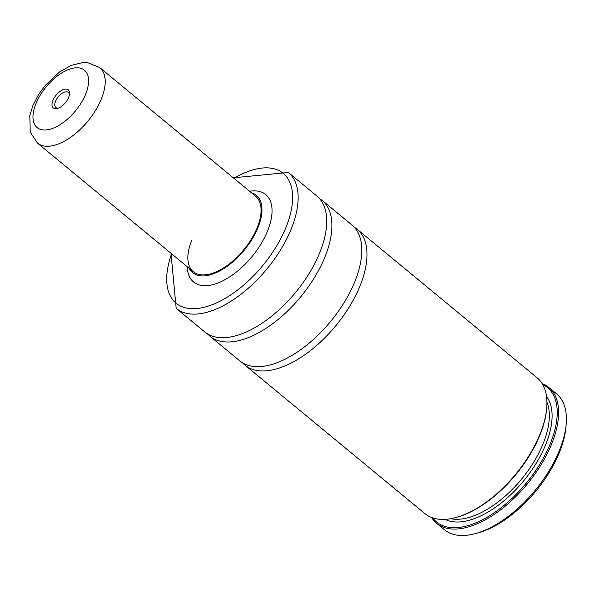 <?xml version="1.0" encoding="UTF-8"?>
<svg xmlns="http://www.w3.org/2000/svg" width="596" height="596" viewBox="0 0 596 596"><rect width="100%" height="100%" fill="white"/><g stroke="black" fill="none" stroke-linecap="round" stroke-linejoin="round"><path stroke-width="0.89" d="M354.426 227.344A88.096 44.894 129.5 0 1 357.183 229.296A88.096 44.894 129.5 0 1 359.924 286.132A88.096 44.894 129.5 0 1 303.915 355.38A88.096 44.894 129.5 0 1 245.038 365.184A88.096 44.894 129.5 0 1 242.594 362.845M99.741 67.586L87.597 62.617L82.963 62.52L71.162 65.381L59.682 71.855L45.117 85.533L38.397 94.846L32.877 105.589L29.8 115.691L30.247 132.089L37.436 143.077A48.939 24.943 129.5 0 0 70.142 137.631A48.939 24.943 129.5 0 0 101.26 99.159A48.939 24.943 129.5 0 0 99.741 67.586L255.624 196.24A48.939 24.943 129.5 0 1 257.144 227.814A48.939 24.943 129.5 0 1 226.026 266.285A48.939 24.943 129.5 0 1 193.32 271.731A48.939 24.943 129.5 0 1 191.793 240.158M251.378 192.739A50.116 25.539 129.5 0 1 257.926 227.665A50.116 25.539 129.5 0 1 222.003 269.66A50.116 25.539 129.5 0 1 189.074 268.237M249.575 191.249L249.895 191.197A56.687 28.891 129.5 0 1 267.507 231.129A56.687 28.891 129.5 0 1 220.513 281.923A56.687 28.891 129.5 0 1 187.278 267.068L187.271 266.74M319.657 252.898A88.096 44.894 129.5 0 1 263.648 322.145A88.096 44.894 129.5 0 1 204.771 331.95L176.192 308.363A88.096 44.894 129.5 0 0 235.07 298.559A88.096 44.894 129.5 0 0 291.079 229.311A88.096 44.894 129.5 0 0 288.337 172.475L316.916 196.062A88.096 44.894 129.5 0 1 319.657 252.898M354.732 281.841A88.096 44.894 129.5 0 1 298.715 351.096A88.096 44.894 129.5 0 1 239.838 360.893L209.963 336.233A88.096 44.894 129.5 0 0 268.841 326.437A88.096 44.894 129.5 0 0 324.85 257.181A88.096 44.894 129.5 0 0 322.108 200.353L351.99 225.012A88.096 44.894 129.5 0 1 354.732 281.841M542.144 383.586A88.096 44.894 129.5 0 1 548.789 387.437L556.582 393.867A88.096 44.894 129.5 0 1 566.2 424.002L565.962 426.87A85.153 43.404 129.5 0 1 559.316 452.677A85.153 43.404 129.5 0 1 478.618 532.697L475.846 533.48A88.096 44.894 129.5 0 1 444.437 529.755L436.644 523.318A88.096 44.894 129.5 0 1 431.601 517.522M566.2 424.002A88.096 44.894 129.5 0 1 559.324 450.695A88.096 44.894 129.5 0 1 475.846 533.48M357.183 229.296L537.1 377.782A88.096 44.894 129.5 0 1 546.718 407.917A88.096 44.894 129.5 0 1 539.842 434.618A88.096 44.894 129.5 0 1 456.357 517.395A88.096 44.894 129.5 0 1 424.955 513.67L245.038 365.184M542.755 384.621A87.113 44.402 129.5 0 1 550.227 443.856A87.113 44.402 129.5 0 1 490.717 515.048A87.113 44.402 129.5 0 1 432.741 517.924M548.789 387.437A88.096 44.894 129.5 0 1 551.531 444.266A88.096 44.894 129.5 0 1 495.522 513.514A88.096 44.894 129.5 0 1 436.644 523.318M546.718 407.917L546.636 408.871A87.113 44.402 129.5 0 1 457.281 517.134L456.357 517.395M58.49 108.122A9.789 4.992 129.5 0 1 55.86 107.526A9.789 4.992 129.5 0 1 55.555 101.208A9.789 4.992 129.5 0 1 61.783 93.512A9.789 4.992 129.5 0 1 68.324 92.425A9.789 4.992 129.5 0 1 69.404 94.898M68.637 97.424A11.749 5.99 129.5 0 1 57.507 108.457A11.749 5.99 129.5 0 1 52.947 100.381A11.749 5.99 129.5 0 1 63.176 89.653A11.749 5.99 129.5 0 1 69.553 93.863A11.749 5.99 129.5 0 1 68.637 97.424M233.893 178.308A84.178 42.905 129.5 0 1 285.864 227.657A84.178 42.905 129.5 0 1 203.266 307.484A84.178 42.905 129.5 0 1 171.588 253.807M546.927 402.114A78.307 39.91 129.5 0 1 543.045 443.893A78.307 39.91 129.5 0 1 450.703 518.699M546.51 396.422A80.266 40.908 129.5 0 1 545.653 444.72A80.266 40.908 129.5 0 1 445.033 519.369M35.961 103.592A37.198 18.96 129.5 0 1 73.345 68.138A37.198 18.96 129.5 0 1 85.623 94.213A37.198 18.96 129.5 0 1 48.239 129.667A37.198 18.96 129.5 0 1 35.961 103.592M170.985 253.3L176.192 308.363M207.363 333.805L209.963 336.233M319.225 198.259L322.108 200.353M233.289 177.809L288.337 172.475M37.436 143.077L193.32 271.731"/></g></svg>
